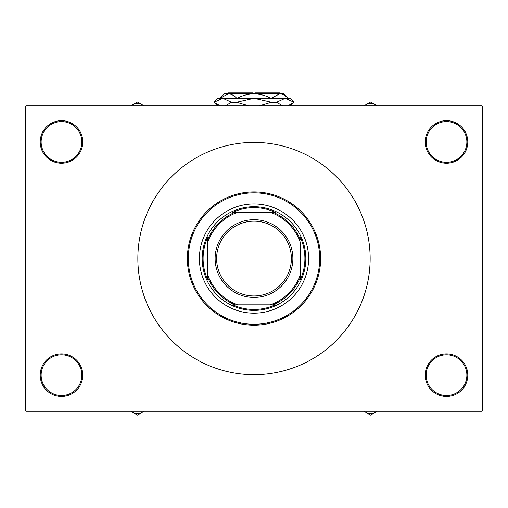 <?xml version="1.0" encoding="UTF-8"?>
<svg xmlns="http://www.w3.org/2000/svg" width="508" height="508" viewBox="0 0 508 508"><rect width="100%" height="100%" fill="white"/><g stroke="black" fill="none" stroke-linecap="round" stroke-linejoin="round"><path stroke-width="0.76" d="M425.221 375.177A21.285 21.285 0 0 1 446.507 353.892A21.285 21.285 0 0 1 467.792 375.177A21.285 21.285 0 0 1 446.507 396.462A21.285 21.285 0 0 1 425.221 375.177M466.865 375.177A20.358 20.358 0 0 0 446.507 354.813A20.358 20.358 0 0 0 426.142 375.177A20.358 20.358 0 0 0 446.507 395.535A20.358 20.358 0 0 0 466.865 375.177M40.208 375.177A21.285 21.285 0 0 1 61.493 353.892A21.285 21.285 0 0 1 82.779 375.177A21.285 21.285 0 0 1 61.493 396.462A21.285 21.285 0 0 1 40.208 375.177M81.858 375.177A20.358 20.358 0 0 0 61.493 354.813A20.358 20.358 0 0 0 41.135 375.177A20.358 20.358 0 0 0 61.493 395.535A20.358 20.358 0 0 0 81.858 375.177M40.208 141.948A21.285 21.285 0 0 1 61.493 120.663A21.285 21.285 0 0 1 82.779 141.948A21.285 21.285 0 0 1 61.493 163.233A21.285 21.285 0 0 1 40.208 141.948M81.858 141.948A20.358 20.358 0 0 0 61.493 121.59A20.358 20.358 0 0 0 41.135 141.948A20.358 20.358 0 0 0 61.493 162.312A20.358 20.358 0 0 0 81.858 141.948M425.221 141.948A21.285 21.285 0 0 1 446.507 120.663A21.285 21.285 0 0 1 467.792 141.948A21.285 21.285 0 0 1 446.507 163.233A21.285 21.285 0 0 1 425.221 141.948M466.865 141.948A20.358 20.358 0 0 0 446.507 121.59A20.358 20.358 0 0 0 426.142 141.948A20.358 20.358 0 0 0 446.507 162.312A20.358 20.358 0 0 0 466.865 141.948M481.673 411.27L26.327 411.27L25.4 410.343L25.4 106.782L26.327 105.854L481.673 105.854L482.6 106.782L482.6 410.343L481.673 411.27M199.396 258.566A54.604 54.604 0 0 0 254 313.169A54.604 54.604 0 0 0 308.604 258.566A54.604 54.604 0 0 0 254 203.956A54.604 54.604 0 0 0 199.396 258.566M319.71 258.566A65.71 65.71 0 0 0 254 192.85A65.71 65.71 0 0 0 188.29 258.566A65.71 65.71 0 0 0 254 324.275A65.71 65.71 0 0 0 319.71 258.566M187.363 258.566A66.637 66.637 0 0 1 254 191.929A66.637 66.637 0 0 1 320.637 258.566A66.637 66.637 0 0 1 254 325.196A66.637 66.637 0 0 1 187.363 258.566M370.148 258.566A116.148 116.148 0 0 0 254 142.411A116.148 116.148 0 0 0 137.852 258.566A116.148 116.148 0 0 0 254 374.714A116.148 116.148 0 0 0 370.148 258.566M363.887 411.27L370.522 415.106L377.158 411.27M367.43 413.322A38.36 38.36 0 0 0 373.609 413.322M275.209 212.287L270.269 212.287L275.209 212.287A50.902 50.902 0 0 0 232.791 212.287L237.731 212.287L232.791 212.287M254 310.388A51.829 51.829 0 0 1 202.171 258.566A51.829 51.829 0 0 1 254 206.737A51.829 51.829 0 0 1 305.829 258.566A51.829 51.829 0 0 1 254 310.388M232.791 304.838L237.731 304.838L232.791 304.838A50.902 50.902 0 0 0 275.209 304.838L270.269 304.838L275.209 304.838M207.728 279.768L207.728 274.834L207.728 279.768A50.902 50.902 0 0 1 207.728 237.357L207.728 274.834A49.054 49.054 0 0 0 237.731 304.838L270.269 304.838A49.054 49.054 0 0 0 300.272 274.834L300.272 242.297A49.054 49.054 0 0 0 270.269 212.287L237.731 212.287A49.054 49.054 0 0 0 207.728 242.297L207.728 237.357M300.272 279.768L300.272 274.834L300.272 279.768A50.902 50.902 0 0 0 300.272 237.357M235.121 304.838A49.974 49.974 0 0 1 207.728 277.438M272.879 212.287A49.974 49.974 0 0 1 300.272 239.687M300.272 277.438A49.974 49.974 0 0 1 272.879 304.838M207.728 239.687A49.974 49.974 0 0 1 235.121 212.287M216.611 258.566A37.389 37.389 0 0 0 254 295.954A37.389 37.389 0 0 0 291.389 258.566A37.389 37.389 0 0 0 254 221.171A37.389 37.389 0 0 0 216.611 258.566M292.868 258.566A38.868 38.868 0 0 1 254 297.434A38.868 38.868 0 0 1 215.132 258.566A38.868 38.868 0 0 1 254 219.691A38.868 38.868 0 0 1 292.868 258.566M130.842 411.27L134.391 413.322A38.36 38.36 0 0 0 140.57 413.322L144.113 411.27M134.391 413.322L137.477 415.106L140.57 413.322M377.158 105.854L373.609 103.81A38.36 38.36 0 0 0 367.43 103.81L363.887 105.854M373.609 103.81L370.522 102.025L367.43 103.81M144.113 105.854L137.477 102.025L130.842 105.854M140.57 103.81A38.36 38.36 0 0 0 134.391 103.81M227.159 93.821L228.086 92.894L253.073 92.894L253.073 93.821M271.24 98.266L279.648 93.821C282.6 93.986 285.401 95.466 288.055 98.266L283.616 93.821L254 93.821C259.944 93.999 265.551 95.479 270.821 98.266M236.76 98.266C234.105 95.466 231.299 93.986 228.352 93.821L224.384 93.821L219.939 98.266L228.352 93.821L227.184 93.916M237.179 98.266C242.468 95.479 248.075 93.993 254 93.821L228.352 93.821M217.532 105.854L213.925 102.248L217.907 98.266L290.093 98.266L294.075 102.248L287.852 105.854M282.67 105.854L276.555 102.248L285.261 98.266L293.967 102.248M220.154 105.854L214.033 102.248L222.739 98.266L231.445 102.248L225.33 105.854M248.818 105.854L236.588 102.248L254 98.266L271.412 102.248L259.182 105.854M231.445 102.248L236.588 102.248M271.412 102.248L276.555 102.248M254.927 93.821L254.927 92.894L279.914 92.894L280.841 93.821M290.468 105.854L294.075 102.248"/></g></svg>
